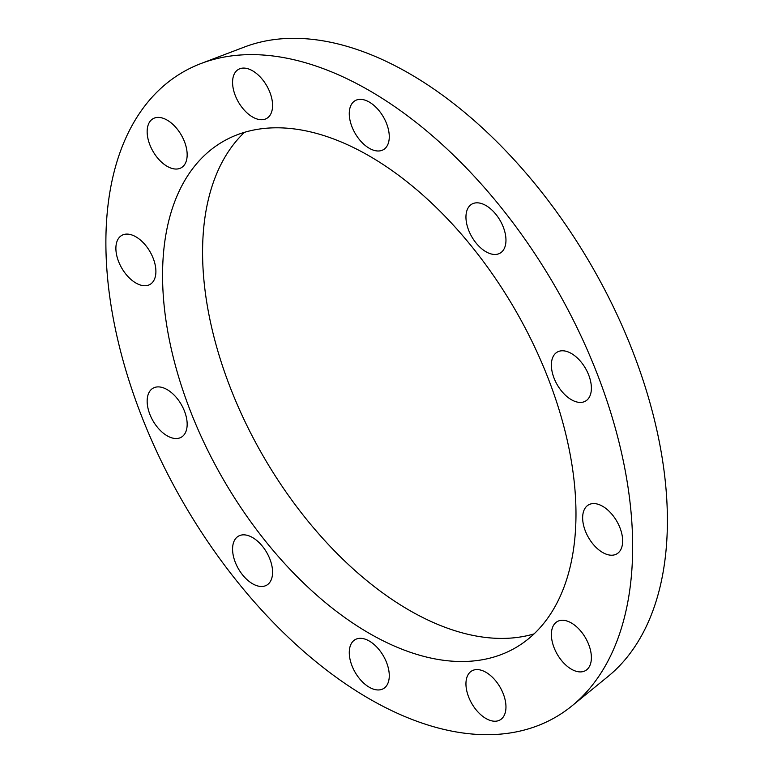 <?xml version="1.0" encoding="UTF-8"?>
<svg xmlns="http://www.w3.org/2000/svg" width="773" height="773" viewBox="0 0 773 773"><rect width="100%" height="100%" fill="white"/><g stroke="black" fill="none" stroke-linecap="round" stroke-linejoin="round"><path stroke-width="1.16" d="M581.383 402.385A28.292 16.33 60 0 1 555.507 381.504A28.292 16.33 60 0 1 557.236 352.101A28.292 16.33 60 0 1 585.528 368.431A28.292 16.33 60 0 1 585.528 401.1A28.292 16.33 60 0 1 581.383 402.385M503.281 250.201A28.292 16.33 60 0 1 500.102 253.148A28.292 16.33 60 0 1 471.81 236.809A28.292 16.33 60 0 1 471.81 204.149A28.292 16.33 60 0 1 498.141 217.348A28.292 16.33 60 0 1 503.281 250.201M389.273 136.724A28.292 16.33 60 0 1 383.418 149.672A28.292 16.33 60 0 1 355.126 133.343A28.292 16.33 60 0 1 355.126 100.674A28.292 16.33 60 0 1 376.924 108.249A28.292 16.33 60 0 1 389.273 136.724M269.903 92.364A28.292 16.33 60 0 1 266.724 118.404A28.292 16.33 60 0 1 238.432 102.075A28.292 16.33 60 0 1 238.432 69.406A28.292 16.33 60 0 1 269.903 92.364M177.162 128.994A28.292 16.33 60 0 1 181.307 167.722A28.292 16.33 60 0 1 153.015 151.392A28.292 16.33 60 0 1 153.015 118.723A28.292 16.33 60 0 1 177.162 128.994M135.893 236.818A28.292 16.33 60 0 1 154.378 261.747A28.292 16.33 60 0 1 150.039 284.416A28.292 16.33 60 0 1 121.748 268.086A28.292 16.33 60 0 1 121.748 235.417A28.292 16.33 60 0 1 135.893 236.818M157.161 386.935A28.292 16.33 60 0 1 183.027 407.806A28.292 16.33 60 0 1 181.307 437.209A28.292 16.33 60 0 1 153.015 420.879A28.292 16.33 60 0 1 153.015 388.21A28.292 16.33 60 0 1 157.161 386.935M235.253 539.11A28.292 16.33 60 0 1 238.432 536.162A28.292 16.33 60 0 1 266.724 552.502A28.292 16.33 60 0 1 266.724 585.161A28.292 16.33 60 0 1 240.403 571.962A28.292 16.33 60 0 1 235.253 539.11M349.27 652.586A28.292 16.33 60 0 1 355.126 639.638A28.292 16.33 60 0 1 383.418 655.968A28.292 16.33 60 0 1 383.418 688.637A28.292 16.33 60 0 1 361.619 681.061A28.292 16.33 60 0 1 349.27 652.586M468.631 696.956A28.292 16.33 60 0 1 471.81 670.906A28.292 16.33 60 0 1 500.102 687.236A28.292 16.33 60 0 1 500.102 719.905A28.292 16.33 60 0 1 468.631 696.956M561.382 660.316A28.292 16.33 60 0 1 557.236 621.589A28.292 16.33 60 0 1 585.528 637.918A28.292 16.33 60 0 1 585.528 670.587A28.292 16.33 60 0 1 561.382 660.316M602.65 552.492A28.292 16.33 60 0 1 584.166 527.563A28.292 16.33 60 0 1 588.504 504.895A28.292 16.33 60 0 1 616.796 521.224A28.292 16.33 60 0 1 616.796 553.893A28.292 16.33 60 0 1 602.65 552.492M105.882 242.596A372.48 215.049 60 0 1 201.183 63.463A372.48 215.049 60 0 1 555.516 287.131A372.48 215.049 60 0 1 572.039 705.826A372.48 215.049 60 0 1 279.923 629.174A372.48 215.049 60 0 1 105.882 242.596M162.562 275.314A292.329 168.775 60 0 1 223.107 141.488A292.329 168.775 60 0 1 515.436 310.273A292.329 168.775 60 0 1 515.436 647.822A292.329 168.775 60 0 1 290.165 569.498A292.329 168.775 60 0 1 162.562 275.314M201.183 63.463L244.548 46.989A365.03 210.749 60 0 1 591.799 266.183A365.03 210.749 60 0 1 607.993 676.501L572.039 705.826M534.066 633.889A292.329 168.775 60 0 1 317.259 532.162A292.329 168.775 60 0 1 202.574 252.22A292.329 168.775 60 0 1 244.49 132.328"/></g></svg>
